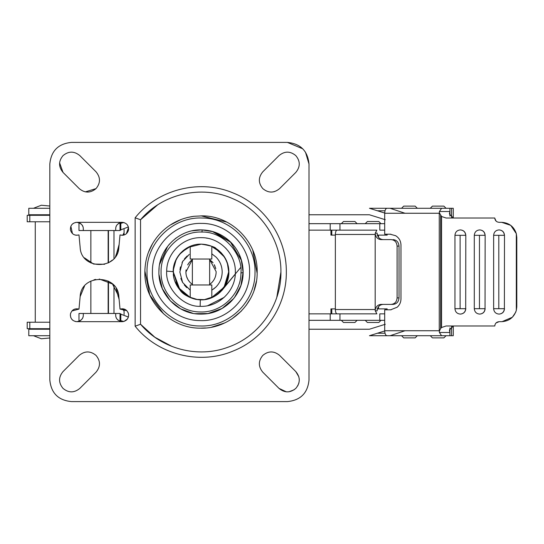 <?xml version="1.0" encoding="UTF-8"?>
<svg xmlns="http://www.w3.org/2000/svg" width="544" height="544" viewBox="0 0 544 544"><rect width="100%" height="100%" fill="white"/><g stroke="black" fill="none" stroke-linecap="round" stroke-linejoin="round"><path stroke-width="0.82" d="M211.813 297.663L211.813 284.961L190.216 284.961L190.216 297.568M201.253 244.14L201.246 244.14C186.415 243.63 172.965 256.795 173.155 271.653L180.139 290.258L188.36 296.725L197.771 299.656L200.314 299.853C215.444 300.642 229.282 287.144 228.874 272C228.847 266.682 227.44 261.766 224.645 257.244C219.082 248.887 211.283 244.521 201.26 244.14C210.344 245.568 215.302 247.051 216.131 248.594L211.813 246.316L211.813 259.039L190.216 259.039L190.216 246.316M433.786 206.122L432.432 206.122L430.277 208.284L417.323 208.284L415.167 206.122L403.716 206.122L401.554 208.284L409.442 208.284M446.658 208.284L446.039 208.284L443.884 206.122L434.221 206.122M446.039 208.284L430.277 208.284M446.039 335.716L443.884 337.878L432.432 337.878L430.277 335.716L415.256 335.716M417.296 335.716L415.167 337.878L403.716 337.878L401.554 335.716M108.474 230.534L108.474 262.786M108.474 281.214L108.474 313.466M113.975 230.534L113.975 258.522M113.975 285.478L113.975 313.466M49.824 221.782L27.2 221.782L27.2 215.302L29.804 215.302L29.804 221.782M49.824 215.302L29.804 215.302M49.824 322.218L27.2 322.218L27.2 328.698L49.824 328.698M501.684 222.326C509.102 222.816 513.978 226.596 516.317 233.655L510.755 225.352L501.684 222.326L499.1 222.326C496.475 222.068 495.033 220.626 494.775 218.001L446.039 218.001L441.558 216.478L441.558 327.522L446.039 325.999L494.775 325.999C495.054 323.394 496.495 321.953 499.1 321.674L496.026 322.959M494.775 325.999L494.795 325.632M499.1 321.674L501.684 321.674C509.102 321.184 513.978 317.404 516.317 310.345L516.793 306.911M502.037 321.674L512.373 317.247L515.671 312.297M515.685 312.256L516.29 310.447M516.317 310.345L516.317 233.655L516.8 237.442L516.8 306.558M494.795 218.368L496.101 221.116M400.969 244.65L400.969 299.173M390.905 234.206L390.538 234.192M384.696 213.255L439.26 213.255L439.409 211.521L441.565 208.284L386.995 208.284C385.601 208.576 384.832 210.236 384.696 213.255L384.696 234.206L390.17 234.206L395.726 235.736M397.202 307.197L390.674 309.808L384.696 309.794L384.696 330.745L439.26 330.745L439.409 332.479L441.565 335.716L386.995 335.716C385.601 335.424 384.832 333.764 384.696 330.745M391.177 309.794L390.17 309.794M395.57 235.647C399.024 237.81 400.826 240.931 400.969 245.004M400.969 298.996C400.901 302.348 399.595 305.116 397.066 307.312M504.39 235.443C504.145 232.125 502.37 230.282 499.079 229.908L499.188 229.908C502.479 230.282 504.247 232.125 504.492 235.443L504.39 308.693L493.639 308.693L493.639 235.307C493.972 231.996 495.781 230.2 499.079 229.908M485.044 235.443C484.792 232.125 483.024 230.282 479.733 229.908L479.842 229.908C483.133 230.282 484.901 232.125 485.146 235.443L485.044 308.693L474.293 308.693L474.293 235.307C474.62 231.996 476.435 230.2 479.733 229.908M465.698 235.443C465.446 232.125 463.678 230.282 460.387 229.908L460.489 229.908C463.78 230.282 465.555 232.125 465.8 235.443L465.698 308.693L454.947 308.693L454.947 235.307C455.274 231.996 457.089 230.2 460.387 229.908M453.907 218.001L453.329 217.981L449.426 213.996L449.902 211.521L439.409 211.521M441.558 216.478L439.382 212.772M441.565 208.284L453.274 208.284L453.274 217.974M385.295 219.728L369.39 214.764L309.006 214.764M405.022 213.255L390.096 208.284L369.464 208.284L385.37 213.255M49.824 208.284L28.791 208.284L28.791 214.764L49.824 214.764M369.464 208.284L390.096 208.284M504.492 235.443L504.39 308.693M485.146 235.443L485.044 308.693M504.39 308.557C504.145 311.875 502.37 313.718 499.079 314.092L499.188 314.092C502.479 313.718 504.247 311.875 504.492 308.557M499.079 314.092C495.781 313.8 493.972 312.004 493.639 308.693M485.044 308.557C484.792 311.875 483.024 313.718 479.733 314.092L479.842 314.092C483.133 313.718 484.901 311.875 485.146 308.557M479.733 314.092C476.435 313.8 474.62 312.004 474.293 308.693M465.8 235.443L465.698 308.693M465.698 308.557C465.446 311.875 463.678 313.718 460.387 314.092L460.489 314.092C463.78 313.718 465.555 311.875 465.8 308.557M460.387 314.092C457.089 313.8 455.274 312.004 454.947 308.693M441.558 327.522L440.62 328.467L440.62 215.533M453.907 325.999L453.329 326.019L449.426 330.004L449.902 332.479L439.409 332.479M439.382 331.228L440.62 328.467M439.26 213.255L439.26 330.745M441.565 335.716L453.274 335.716L453.274 326.026M385.295 324.272L369.39 329.236L309.006 329.236M405.022 330.745L390.096 335.716L369.464 335.716L385.37 330.745M49.824 335.716L28.791 335.716L28.791 329.236L49.824 329.236M369.464 335.716L390.096 335.716M224.182 297.35L207.74 305.674M202.334 237.68L201.287 237.66M235.355 272C235.858 290.666 218.797 307.299 200.151 306.333C183.28 307.142 165.22 287.946 166.682 271.136C166.682 252.94 183.26 236.973 201.443 237.66C219.64 237.429 235.817 253.81 235.355 272L235.341 271.082M230.302 302.267C238.673 293.91 242.944 283.825 243.134 272C242.978 260.705 239.027 250.94 231.282 242.712C223.074 234.478 213.16 230.207 201.545 229.888C179.241 229.044 158.909 248.622 158.909 270.939L158.896 272C158.345 294.12 177.827 314.099 199.954 314.106C211.657 314.221 221.768 310.277 230.302 302.267L227.433 304.803M232.655 244.202L233.247 244.888M201.797 229.888L205.843 230.16M210.31 230.921L213.853 231.887M159.895 262.881L161.493 257.434M166.144 248.377L166.491 247.874M197.343 230.044L201.511 229.888L192.093 230.84M223.448 307.646L218.878 310.141M208.991 313.358L206.577 313.745M203.653 314.038L201.015 314.119M193.984 216.288L202.422 215.859C231.928 215.873 257.904 242.508 257.169 272L257.156 273.414C257.156 303.171 230.044 329.276 200.308 328.154C170.551 328.528 144.106 301.75 144.86 272C145.058 257.142 150.198 244.256 160.283 233.342C169.544 223.774 180.785 218.083 193.984 216.288L187.435 217.512M163.649 313.915L149.77 294.97L144.867 270.851M148.342 252.525L152.687 243.406M205.618 327.964L200.308 328.154M252.797 250.274L257.156 273.414M256.414 281.187L254.102 290.299M250.532 298.493L245.997 305.619M241.38 311.039L231.798 318.968M224.658 322.939L211.691 327.134M201.015 215.846L226.678 222.054M170.041 225.155L181.091 219.497M213.697 296.568L211.813 297.452L224.067 287.259L228.657 272C228.541 264.268 225.753 257.666 220.293 252.185L211.813 246.548M182.335 251.62L190.216 246.548L182.335 251.62C176.494 257.156 173.509 263.949 173.366 272L177.963 287.259L190.216 297.452L181.05 291.128L175.127 281.697M177.487 257.489L176.814 258.638M173.366 272L173.624 275.76M218.226 293.638L225.182 285.43L228.473 275.189M228.657 272C228.541 264.268 225.753 257.666 220.293 252.185L215.138 248.234M189.237 254.408L182.621 261.528L179.846 272L182.621 282.472L190.216 290.204M216.111 257.162L211.813 253.796L216.111 257.162C220.075 261.317 222.102 266.261 222.183 272C222.088 277.882 219.98 282.914 215.852 287.096L213.466 289.116M179.969 269.756L180.479 266.866M182.043 262.616L183.022 260.848M184.436 258.842L187.19 255.972M186.748 287.633L184.28 284.961M182.587 282.418L180.839 278.406M211.813 290.204L215.852 287.096M220.565 263.881L220.98 264.969M187.802 264.649L189.489 262.215L187.666 264.908M191.372 260.358L192.372 259.59L185.898 272L186.048 274.149M185.98 273.598L185.898 272C185.96 276.23 187.483 279.84 190.468 282.832L192.372 284.41M211.589 282.805L210.025 284.138M209.651 284.41L211.249 283.125M186.578 276.488L187.816 279.378M188.142 279.936L189.7 282.03M186.041 269.912L185.898 272.408M212.956 262.725L209.651 259.59L216.124 271.592M215.764 268.668L214.234 264.663M211.8 282.594L212.82 281.452M211.616 261.222L212.541 262.215M214.302 264.792L214.866 265.934M225.508 247.928L228.48 251.389M207.407 238.258L206.394 238.082M193.018 313.351L180.662 308.87L170.279 300.798L162.336 288.66L158.977 274.55M158.896 272L159.106 267.811M159.582 264.438L167.715 246.214M201.878 229.894L212.561 231.574L230.52 242.202L241.305 260.195L243.127 272.53C243.345 293.91 224.951 313.222 203.585 314.038L203.585 314.038C224.951 313.222 243.345 293.91 243.127 272.53L240.958 273.006C242.876 254.164 223.734 231.302 202.021 232.057C180.322 230.928 160.473 250.281 161.058 272C160.521 293.168 179.336 312.222 200.512 311.957C221.673 312.752 240.965 294.182 240.958 273.006M243.134 272L240.904 285.505L234.471 297.588M222.877 307.999L215.648 311.494M201.729 229.888L205.768 230.153M215.846 232.58L231.268 242.699M231.288 242.719L234.994 247.112M239.183 254.198L241.958 262.113M197.662 313.983L194.636 313.63M175.494 305.504L170.279 300.798M228.84 273.448L228.8 274.047M228.67 275.352L228.582 276.026M228.616 275.801L228.473 276.719M228.167 278.249L227.746 279.861M225.842 284.641L225.61 285.09M224.604 286.824L223.89 287.912M224.672 257.285L223.686 255.802M228.636 268.355L228.718 269.035M213.602 296.854L213.221 297.044L213.602 296.854M212.826 297.235L209.624 298.5M205.544 299.492L203.524 299.751M201.81 299.853L200.172 299.846M214.751 247.758L224.645 257.244L227.12 262.269M166.682 271.136L173.155 271.653L173.162 272.122M216.131 248.594L217.845 249.798M380.997 223.672L378.835 221.517L367.39 221.517L365.228 223.672M377.087 221.517L377.454 221.517M357.102 223.672L354.94 221.517L343.495 221.517L341.333 223.672M380.997 320.328L378.835 322.483L367.39 322.483L365.228 320.328L373.048 320.328M357.102 320.328L354.94 322.483L343.495 322.483L341.333 320.328L349.146 320.328M393.047 304.388L383.085 304.388C379.46 304.769 377.468 306.932 377.114 310.869L375.272 310.869L375.19 309.529L375.272 310.869L376.863 313.847L337.035 313.847C336.015 313.589 335.458 312.154 335.362 309.529L375.19 309.529L375.19 234.471L375.272 233.131L376.863 230.153L337.035 230.153C336.015 230.411 335.458 231.846 335.362 234.471L375.19 234.471L375.272 233.131L377.114 233.131C377.468 237.068 379.46 239.231 383.085 239.612L391.122 239.612C394.747 239.999 396.739 242.155 397.093 246.092L397.093 297.908L399.017 297.908C398.664 301.845 396.671 304.001 393.047 304.388L391.122 304.388C394.747 304.001 396.739 301.845 397.093 297.908M375.319 234.471C376.156 237.674 378.1 239.387 381.16 239.612L391.122 239.612M397.093 246.092L399.017 246.092C398.664 242.155 396.671 239.999 393.047 239.612M331.099 235.124L331.779 235.124L331.779 230.153L330.215 230.153L330.215 223.672L339.959 223.672L339.959 230.153L376.863 230.153M387.151 234.206L387.151 235.124L377.114 235.124M335.362 234.471L335.362 235.124L331.779 235.124M120.02 223.598L123.733 222.51M128.384 226.93L120.02 230.153M309.006 230.153L330.215 230.153M309.006 223.672L330.215 223.672M379.787 230.153L384.696 230.153L379.787 230.153L379.787 223.672L384.696 223.672M339.959 223.672L379.787 223.672M375.319 309.529C376.156 306.326 378.1 304.613 381.16 304.388L391.122 304.388M399.017 246.092L399.017 297.908M335.362 235.124L335.362 308.876L331.779 308.876L331.779 313.847L330.215 313.847L330.215 320.328L339.959 320.328L339.959 313.847L376.863 313.847M331.099 308.876L331.779 308.876M387.151 309.794L387.151 308.876L377.114 308.876M335.362 308.876L335.362 309.529M120.02 320.402L123.733 321.49M128.384 317.07L120.02 313.847M309.006 313.847L330.215 313.847M309.006 320.328L330.215 320.328M379.787 313.847L384.696 313.847L379.787 313.847L379.787 320.328L384.696 320.328M339.959 320.328L379.787 320.328M120.02 321.674L120.02 313.466L85.462 313.466L115.702 313.466L115.702 315.2C115.702 318.655 117.864 320.817 122.182 321.674C126.636 321.11 128.765 318.587 128.568 314.099C127.255 309.808 124.406 308.135 120.02 309.087L118.857 296.636L112.492 284.002L99.253 279.024M78.982 222.326L78.982 230.534L113.54 230.534L83.3 230.534L83.3 228.8C83.3 225.345 81.138 223.183 76.82 222.326C72.366 222.89 70.237 225.413 70.434 229.901C71.747 234.192 74.596 235.865 78.982 234.913L80.145 247.357C81.036 270.198 117.98 270.184 118.857 247.343L120.02 234.913C124.406 235.865 127.255 234.192 128.568 229.901C128.765 225.413 126.636 222.89 122.182 222.326C117.871 223.169 115.716 225.332 115.702 228.8L115.702 230.534L113.54 230.534L120.02 230.534L120.02 222.326M84.531 286.056L80.145 296.643L78.982 309.087C74.596 308.135 71.747 309.808 70.434 314.099C70.237 318.587 72.366 321.11 76.82 321.674C81.131 320.831 83.286 318.668 83.3 315.2L83.3 313.466L85.462 313.466L78.982 313.466L78.982 321.674M171.931 346.433L154.877 337.253L140.536 324.238L135.136 326.21L135.136 217.79L140.536 219.762L140.536 324.238C161.357 348.996 197.9 358.55 228.174 347.16C259.236 336.416 281.384 304.864 280.928 272C281.309 240.706 261.331 210.453 232.404 198.506C201.416 184.722 162.323 193.759 140.536 219.762L157.556 204.932M276.794 297.371L280.928 272M121.448 235.239L122.951 235.239M123.162 235.205L124.358 234.906M126.351 233.757L128.527 227.487M124.12 222.618L122.332 222.326M120.197 222.632L118.442 223.509M116.572 225.556L116.022 226.78M115.967 226.95L115.77 227.854M84.442 257.829L93.595 264.058L104.659 264.282M108.732 262.65L112.309 260.161M115.498 256.584L118.857 247.343M82.906 226.562L81.906 224.788M80.988 223.836L80.233 223.292M79.662 222.979L78.533 222.55M77.309 222.34L75.636 222.435M73.501 223.244L72.25 224.21M70.856 226.27L72.461 233.594M74.297 234.77L75.895 235.219M76.697 235.28L78.982 234.913M115.702 315.398L115.784 316.241M116.042 317.268L116.328 317.982M116.824 318.845L118.089 320.219M119.462 321.082L120.346 321.416M121.584 321.647L123.1 321.613M124.073 321.395L127.473 318.94M127.656 318.662L128.513 316.581M128.656 315.268L128.574 314.167M128.561 314.058L128.112 312.589M126.868 310.726L120.02 309.087M78.982 309.087L71.896 310.991M70.679 313.147L70.394 314.378M70.346 315.214L70.754 317.472M71.522 318.92L73.005 320.43M75.188 321.47L76.765 321.674M76.86 321.674L79.295 321.184M79.886 320.906L81.076 320.09M81.818 319.328L82.804 317.682M83.069 316.914L83.218 316.227M95.696 279.398L93.969 279.82M118.857 296.636C117.96 273.809 81.029 273.816 80.145 296.643M309.006 379.991L309.006 164.009C307.727 150.892 300.526 143.691 287.409 142.406L71.42 142.406C58.303 143.691 51.102 150.892 49.824 164.009L49.824 379.991C51.102 393.115 58.303 400.309 71.42 401.594L287.409 401.594C300.526 400.309 307.727 393.115 309.006 379.991C307.727 393.115 300.526 400.309 287.409 401.594M279.011 388.396C284.6 392.992 290.197 392.999 295.8 388.402C300.404 382.813 300.417 377.216 295.827 371.613L279.589 355.375C273.986 350.785 268.389 350.798 262.8 355.402C258.203 361.005 258.21 366.602 262.806 372.191L279.011 388.396L286.328 391.823M63.022 371.593C58.419 377.189 58.419 382.792 63.022 388.396C68.626 392.999 74.222 392.999 79.825 388.396L96.023 372.191C100.626 366.595 100.626 360.992 96.023 355.395C90.42 350.792 84.823 350.792 79.22 355.395L63.022 371.593M295.82 172.4C300.41 166.797 300.41 161.201 295.8 155.604C290.204 151.001 284.607 151.008 279.011 155.604L262.806 171.809C258.203 177.412 258.203 183.008 262.813 188.612C268.416 193.215 274.02 193.208 279.616 188.598L295.82 172.4M79.22 188.605C84.816 193.208 90.42 193.208 96.016 188.612C100.626 183.015 100.626 177.419 96.03 171.816L79.805 155.584C74.195 151.001 68.598 151.008 63.016 155.618C58.419 161.214 58.426 166.811 63.022 172.407L79.22 188.605M59.602 162.846L63.022 172.407M85.36 191.869L96.016 188.612M271.864 192.066L274.224 191.699M49.824 379.991C51.102 393.115 58.303 400.309 71.42 401.594M71.42 142.406C58.303 143.691 51.102 150.892 49.824 164.009M309.006 164.009L305.47 152.17M302.743 148.798L287.409 142.406M289.027 391.762L294.086 389.817M297.738 385.852L298.914 382.956M299.288 380.222L299.207 378.597M298.846 376.781L295.827 371.613M211.303 283.077L211.228 283.145C214.424 280.119 216.056 276.4 216.131 272M211.854 282.54L213.221 280.915M215.58 276.039L216.002 273.979M215.662 268.246L214.506 265.18M213.078 262.888L209.651 259.59M190.781 260.868L189.006 262.813M187.857 279.453L189.292 281.547M116.219 255.462L119.122 244.467L116.654 253.354M122.828 235.253L124.08 232.689L122.828 235.253M124.08 311.311L122.828 308.747L124.08 311.311M118.272 296.854L116.219 288.538L119.122 299.533M29.804 322.218L29.804 328.698M504.39 235.307L493.639 235.307M485.044 235.307L474.293 235.307M465.698 235.307L454.947 235.307M449.902 216.029L449.902 211.521M385.009 210.766L377.42 210.766M449.915 216.056L449.915 208.284M451.561 217.552L451.561 208.284M498.807 235.307L498.807 308.693M479.461 235.307L479.461 308.693M460.115 235.307L460.115 308.693M449.902 327.971L449.902 332.479M385.009 333.234L377.42 333.234M449.915 327.944L449.915 335.716M451.561 326.448L451.561 335.716M202.368 218.022C173.046 216.498 146.234 242.651 147.016 272C146.295 300.608 171.727 326.359 200.335 325.992C228.929 327.073 255 301.968 254.993 273.36L255.014 272C255.714 243.644 230.738 218.028 202.368 218.022M249.608 272C250.315 298.418 226.182 321.953 199.791 320.579C174.264 320.572 151.783 297.52 152.415 272L152.436 270.776C152.429 245.024 175.889 222.435 201.627 223.407C227.378 223.081 250.26 246.255 249.608 272M202.082 229.894L201.566 229.888L202.076 229.894L202.021 232.057M200.151 306.333L200.314 299.853M224.359 287.212L222.945 289.184M222.68 289.517L222.013 290.312M218.321 293.835L217.763 294.27M218.409 250.233L221.306 252.906M337.321 230.153L331.779 230.153M120.809 223.475L120.809 230.139M386.029 235.124L386.029 234.206M337.321 313.847L331.779 313.847M120.809 320.525L120.809 313.861M386.029 308.876L386.029 309.794M122.182 321.674L76.82 321.674M76.82 222.326L122.182 222.326M135.136 217.79C157.78 189.421 199.403 178.799 232.866 192.855C264.595 205.156 286.763 237.973 286.328 272C286.763 306.027 264.595 338.844 232.866 351.145C199.403 365.201 157.78 354.579 135.136 326.21M90.862 230.534L90.862 262.956M90.862 281.044L90.862 313.466M108.14 313.466L108.14 281.044M108.14 262.956L108.14 230.534M124.08 314.514L124.08 309.006M124.08 234.994L124.08 229.486M35.265 329.236L35.265 328.698M35.265 322.218L35.265 221.782M35.265 215.302L35.265 214.764M192.372 284.961L192.372 259.039M209.651 284.961L209.651 259.039M33.49 335.716L41.324 338.769L49.824 337.974M49.824 206.026L41.324 205.231L33.49 208.284M168.722 244.963L169.735 243.794M175.1 238.802L176.256 237.925M180.343 235.307L179.37 235.872M192.474 230.758L191.957 230.867M243.025 274.958L243.127 272.367L243.025 274.958M179.935 253.783L180.574 253.069M202.497 299.826L203.164 299.778M213.214 297.051L213.615 296.847M219.919 292.468L240.713 267.498M235.294 274.088L221.768 290.584M225.318 258.38L224.89 257.638M227.31 262.793L228.854 273.054M228.861 273.006L227.596 280.35M227.46 280.772L222.197 290.095L214.411 296.419L204.388 299.628L196.357 299.418C198.172 299.846 188.979 298.438 183.28 293.291C175.216 286.294 173.57 277.909 173.305 274.407M173.55 276.25L173.264 270.15L176.215 259.345L179.377 254.463L187.7 247.527L201.226 244.14M194.188 244.99L193.82 245.086M193.406 245.201L194.086 245.018M224.645 257.244L224.91 257.672M224.822 257.523L225.08 257.958M227.317 262.82L227.576 263.595M228.256 277.855L227.671 280.106M227.664 280.126L227.535 280.541M228.874 271.64L228.84 270.599M228.813 270.11L228.759 269.464M228.65 268.464L228.439 267.084M228.147 265.683L227.684 263.942M224.788 257.475L225.76 259.202M228.426 276.998L228.337 277.454M226.175 283.975L225.658 284.995M164.036 292.169L164.587 293.141M194.997 313.684L207.958 313.541L222.095 308.462L233.764 298.479M212.561 231.574L202.076 229.894M241.305 260.195L243.12 271.844M180.139 290.258C182.818 294.42 188.693 297.554 197.771 299.656M378.515 237.306L378.515 235.124M378.515 306.694L378.515 308.876M330.936 235.124L330.936 230.153M330.936 308.876L330.936 313.847"/></g></svg>
